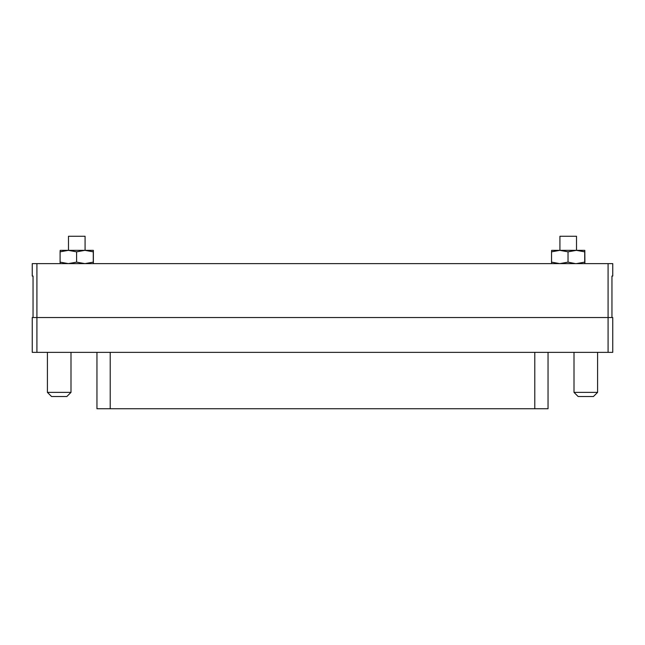 <?xml version="1.0" encoding="UTF-8"?>
<svg xmlns="http://www.w3.org/2000/svg" width="645" height="645" viewBox="0 0 645 645"><rect width="100%" height="100%" fill="white"/><g stroke="black" fill="none" stroke-linecap="round" stroke-linejoin="round"><path stroke-width="0.97" d="M548.048 352.355L548.048 408.745L96.952 408.745L96.952 352.355M612.75 276.06L611.952 276.06L612.75 276.06L612.75 263.62L608.082 263.62L608.082 317.525L612.75 317.525L612.75 352.355L32.25 352.355L32.25 317.525L36.918 317.525L36.918 352.355M611.952 276.06L611.952 317.525L608.082 317.525L608.082 352.355M608.082 317.525L33.048 317.525L33.048 276.06L32.25 276.06L32.25 263.62L36.918 263.62L36.918 317.525L608.082 317.525M608.082 263.62L36.918 263.62M597.593 392.37L593.448 396.514L578.146 396.514L574.002 392.37L597.593 392.37L597.593 352.355M574.002 392.37L574.002 352.355M47.407 392.37L70.998 392.37L66.854 396.514L51.552 396.514L47.407 392.37L47.407 352.355M70.998 392.37L70.998 352.355M85.076 250.349L85.076 236.255L68.491 236.255L68.491 250.349M576.509 250.349L576.509 236.255L559.925 236.255L559.925 250.349M568.027 251.832L576.364 250.349L551.628 250.349L551.54 251.832L559.779 250.349L568.027 251.832L568.027 262.136L575.316 263.595M576.364 263.62L584.709 262.136L584.805 263.62L584.902 262.136L584.805 250.349L576.364 250.349L584.709 251.832L584.709 262.136M584.709 251.832L584.805 250.349M551.628 263.62L551.54 262.136L559.779 263.62L568.027 262.136M551.54 251.832L551.54 262.136M76.594 251.832L84.93 250.349L60.195 250.349L60.098 251.832L68.346 250.349L76.594 251.832L76.594 262.136L84.93 263.62L93.275 262.136L93.372 263.62L93.372 250.349L84.93 250.349L93.275 251.832L93.275 262.136M93.275 251.832L93.372 250.349M60.195 263.62L60.098 262.136L68.346 263.62L76.594 262.136M60.098 251.832L60.098 262.136M110.214 352.355L110.214 408.745M534.786 408.745L534.786 352.355"/></g></svg>
